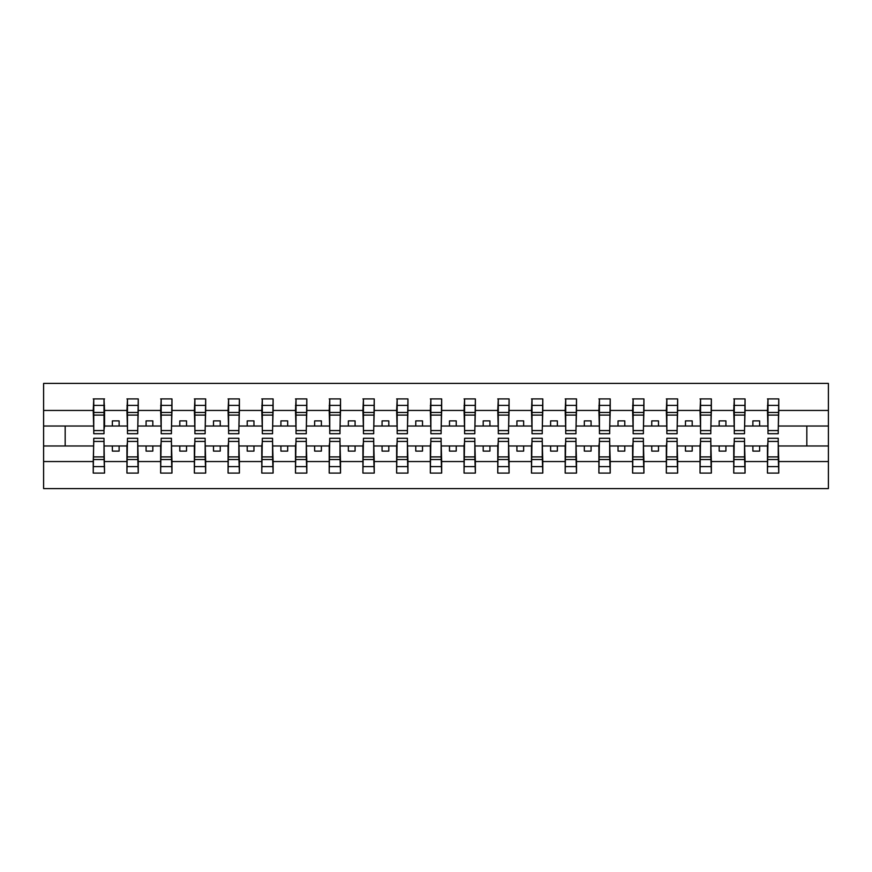 <?xml version="1.0" encoding="UTF-8"?>
<svg xmlns="http://www.w3.org/2000/svg" width="872" height="872" viewBox="0 0 872 872"><rect width="100%" height="100%" fill="white"/><g stroke="black" fill="none" stroke-linecap="round" stroke-linejoin="round"><path stroke-width="1.31" d="M93.762 441.93L93.228 461.55L43.6 461.55L43.6 488.593L828.4 488.593L828.4 461.55L778.772 461.55L778.772 473.082L767.447 473.082L767.992 438.289L778.238 438.289L778.238 456.895L767.992 456.895M767.992 441.93L767.447 445.974L752.885 445.974L752.885 451.107L759.632 451.107L759.632 445.974M767.447 473.082L767.447 445.974M778.238 441.93L778.772 461.55M734.279 441.93L733.734 445.974L719.171 445.974L719.171 451.107L725.918 451.107L725.918 445.974M767.447 461.55L745.07 461.55L745.07 473.082L733.734 473.082L733.734 445.974M744.524 441.93L745.07 461.55M700.565 441.93L700.031 445.974L685.468 445.974L685.468 451.107L692.205 451.107L692.205 445.974M733.734 461.55L711.356 461.55L711.356 473.082L700.031 473.082L700.031 445.974M710.811 441.93L711.356 461.55M666.851 441.93L666.317 445.974L651.755 445.974L651.755 451.107L658.491 451.107L658.491 445.974M700.031 461.55L677.642 461.55L677.642 473.082L666.317 473.082L666.317 445.974M677.108 441.93L677.642 461.55M633.148 441.93L632.603 445.974L618.041 445.974L618.041 451.107L624.788 451.107L624.788 445.974M666.317 461.55L643.928 461.55L643.928 473.082L632.603 473.082L632.603 445.974M643.394 441.93L643.928 461.55M599.435 441.93L598.89 445.974L584.327 445.974L584.327 451.107L591.074 451.107L591.074 445.974M632.603 461.55L610.226 461.55L610.226 473.082L598.89 473.082L598.89 445.974M609.681 441.93L610.226 461.55M565.721 441.93L565.187 445.974L550.614 445.974L550.614 451.107L557.361 451.107L557.361 445.974M598.89 461.55L576.512 461.55L576.512 473.082L565.187 473.082L565.187 445.974M575.967 441.93L576.512 461.55M532.007 441.93L531.473 445.974L516.911 445.974L516.911 451.107L523.647 451.107L523.647 445.974M565.187 461.55L542.798 461.55L542.798 473.082L531.473 473.082L531.473 445.974M542.253 441.93L542.798 461.55M498.293 441.93L497.759 445.974L483.197 445.974L483.197 451.107L489.933 451.107L489.933 445.974M531.473 461.55L509.085 461.55L509.085 473.082L497.759 473.082L497.759 445.974M508.55 441.93L509.085 461.55M464.591 441.93L464.046 445.974L449.483 445.974L449.483 451.107L456.23 451.107L456.23 445.974M497.759 461.55L475.371 461.55L475.371 473.082L464.046 473.082L464.046 445.974M474.837 441.93L475.371 461.55M430.877 441.93L430.332 445.974L415.77 445.974L415.77 451.107L422.517 451.107L422.517 445.974M464.046 461.55L441.668 461.55L441.668 473.082L430.332 473.082L430.332 445.974M441.123 441.93L441.668 461.55M397.163 441.93L396.629 445.974L382.067 445.974L382.067 451.107L388.803 451.107L388.803 445.974M430.332 461.55L407.954 461.55L407.954 473.082L396.629 473.082L396.629 445.974M407.409 441.93L407.954 461.55M363.45 441.93L362.916 445.974L348.353 445.974L348.353 451.107L355.089 451.107L355.089 445.974M396.629 461.55L374.241 461.55L374.241 473.082L362.916 473.082L362.916 445.974M373.707 441.93L374.241 461.55M329.747 441.93L329.202 445.974L314.639 445.974L314.639 451.107L321.387 451.107L321.387 445.974M362.916 461.55L340.527 461.55L340.527 473.082L329.202 473.082L329.202 445.974M339.993 441.93L340.527 461.55M296.033 441.93L295.488 445.974L280.926 445.974L280.926 451.107L287.673 451.107L287.673 445.974M329.202 461.55L306.813 461.55L306.813 473.082L295.488 473.082L295.488 445.974M306.279 441.93L306.813 461.55M262.319 441.93L261.774 445.974L247.212 445.974L247.212 451.107L253.959 451.107L253.959 445.974M295.488 461.55L273.11 461.55L273.11 473.082L261.774 473.082L261.774 445.974M272.565 441.93L273.11 461.55M228.606 441.93L228.072 445.974L213.509 445.974L213.509 451.107L220.245 451.107L220.245 445.974M261.774 461.55L239.397 461.55L239.397 473.082L228.072 473.082L228.072 445.974M238.852 441.93L239.397 461.55M194.892 441.93L194.358 445.974L179.796 445.974L179.796 451.107L186.532 451.107L186.532 445.974M228.072 461.55L205.683 461.55L205.683 473.082L194.358 473.082L194.358 445.974M205.149 441.93L205.683 461.55M161.189 441.93L160.644 445.974L146.082 445.974L146.082 451.107L152.829 451.107L152.829 445.974M194.358 461.55L171.969 461.55L171.969 473.082L160.644 473.082L160.644 445.974M171.435 441.93L171.969 461.55M127.476 441.93L126.931 445.974L112.368 445.974L112.368 451.107L119.115 451.107L119.115 445.974M160.644 461.55L138.267 461.55L138.267 473.082L126.931 473.082L126.931 445.974M137.721 441.93L138.267 461.55M767.992 430.572L778.238 430.572L778.238 433.711L767.992 433.711L767.992 398.918L767.447 410.45L745.07 410.45L744.524 430.07M767.992 430.07L767.447 410.45M734.279 430.572L744.524 430.572L744.524 433.711L734.279 433.711L734.279 398.918L733.734 410.45L711.356 410.45L710.811 430.07M734.279 430.07L733.734 410.45M700.565 430.572L710.811 430.572L710.811 433.711L700.565 433.711L700.565 398.918L700.031 410.45L677.642 410.45L677.108 430.07M700.565 430.07L700.031 410.45M666.851 430.572L677.108 430.572L677.108 433.711L666.851 433.711L666.851 398.918L666.317 410.45L643.928 410.45L643.394 430.07M666.851 430.07L666.317 410.45M633.148 430.572L643.394 430.572L643.394 433.711L633.148 433.711L633.148 398.918L632.603 410.45L610.226 410.45L609.681 430.07M633.148 430.07L632.603 410.45M599.435 430.572L609.681 430.572L609.681 433.711L599.435 433.711L599.435 398.918L598.89 410.45L576.512 410.45L575.967 430.07M599.435 430.07L598.89 410.45M565.721 430.572L575.967 430.572L575.967 433.711L565.721 433.711L565.721 398.918L565.187 410.45L542.798 410.45L542.253 430.07M565.721 430.07L565.187 410.45M532.007 430.572L542.253 430.572L542.253 433.711L532.007 433.711L532.007 398.918L531.473 410.45L509.085 410.45L508.55 430.07M532.007 430.07L531.473 410.45M498.293 430.572L508.55 430.572L508.55 433.711L498.293 433.711L498.293 398.918L497.759 410.45L475.371 410.45L474.837 430.07M498.293 430.07L497.759 410.45M464.591 430.572L474.837 430.572L474.837 433.711L464.591 433.711L464.591 398.918L464.046 410.45L441.668 410.45L441.123 430.07M464.591 430.07L464.046 410.45M430.877 430.572L441.123 430.572L441.123 433.711L430.877 433.711L430.877 398.918L430.332 410.45L407.954 410.45L407.409 430.07M430.877 430.07L430.332 410.45M397.163 430.572L407.409 430.572L407.409 433.711L397.163 433.711L397.163 398.918L396.629 410.45L374.241 410.45L373.707 430.07M397.163 430.07L396.629 410.45M363.45 430.572L373.707 430.572L373.707 433.711L363.45 433.711L363.45 398.918L362.916 410.45L340.527 410.45L339.993 430.07M363.45 430.07L362.916 410.45M329.747 430.572L339.993 430.572L339.993 433.711L329.747 433.711L329.747 398.918L329.202 410.45L306.813 410.45L306.279 430.07M329.747 430.07L329.202 410.45M296.033 430.572L306.279 430.572L306.279 433.711L296.033 433.711L296.033 398.918L295.488 410.45L273.11 410.45L272.565 430.07M296.033 430.07L295.488 410.45M262.319 430.572L272.565 430.572L272.565 433.711L262.319 433.711L262.319 398.918L261.774 410.45L239.397 410.45L238.852 430.07M262.319 430.07L261.774 410.45M228.606 430.572L238.852 430.572L238.852 433.711L228.606 433.711L228.606 398.918L228.072 410.45L205.683 410.45L205.149 430.07M228.606 430.07L228.072 410.45M194.892 430.572L205.149 430.572L205.149 433.711L194.892 433.711L194.892 398.918L194.358 410.45L171.969 410.45L171.435 430.07M194.892 430.07L194.358 410.45M161.189 430.572L171.435 430.572L171.435 433.711L161.189 433.711L161.189 398.918L160.644 410.45L138.267 410.45L137.721 430.07M161.189 430.07L160.644 410.45M127.476 430.572L137.721 430.572L137.721 433.711L127.476 433.711L127.476 398.918L126.931 410.45L104.553 410.45L104.008 398.918L104.008 433.711L93.762 433.711L93.762 415.105L104.008 415.105M127.476 430.07L126.931 410.45M93.228 461.55L93.228 473.082L104.553 473.082L104.008 441.93M93.762 415.105L93.762 398.918L93.228 410.45L43.6 410.45L43.6 383.408L828.4 383.408L828.4 410.45L778.772 410.45L778.238 430.07M93.762 430.07L93.228 410.45M767.447 398.918L778.772 398.918L778.772 410.45M733.734 398.918L745.07 398.918L745.07 410.45M700.031 398.918L711.356 398.918L711.356 410.45M666.317 398.918L677.642 398.918L677.642 410.45M632.603 398.918L643.928 398.918L643.928 410.45M598.89 398.918L610.226 398.918L610.226 410.45M565.187 398.918L576.512 398.918L576.512 410.45M531.473 398.918L542.798 398.918L542.798 410.45M497.759 398.918L509.085 398.918L509.085 410.45M464.046 398.918L475.371 398.918L475.371 410.45M430.332 398.918L441.668 398.918L441.668 410.45M396.629 398.918L407.954 398.918L407.954 410.45M362.916 398.918L374.241 398.918L374.241 410.45M329.202 398.918L340.527 398.918L340.527 410.45M295.488 398.918L306.813 398.918L306.813 410.45M261.774 398.918L273.11 398.918L273.11 410.45M228.072 398.918L239.397 398.918L239.397 410.45M194.358 398.918L205.683 398.918L205.683 410.45M160.644 398.918L171.969 398.918L171.969 410.45M126.931 398.918L138.267 398.918L138.267 410.45M126.931 461.55L104.553 461.55M93.228 398.918L104.553 398.918M752.885 445.974L745.07 445.974M767.447 426.027L759.632 426.027L759.632 420.893L752.885 420.893L752.885 426.027L745.07 426.027M752.885 426.027L759.632 426.027M719.171 445.974L711.356 445.974M733.734 426.027L725.918 426.027L725.918 420.893L719.171 420.893L719.171 426.027L711.356 426.027M719.171 426.027L725.918 426.027M685.468 445.974L677.642 445.974M700.031 426.027L692.205 426.027L692.205 420.893L685.468 420.893L685.468 426.027L677.642 426.027M685.468 426.027L692.205 426.027M651.755 445.974L643.928 445.974M666.317 426.027L658.491 426.027L658.491 420.893L651.755 420.893L651.755 426.027L643.928 426.027M651.755 426.027L658.491 426.027M618.041 445.974L610.226 445.974M632.603 426.027L624.788 426.027L624.788 420.893L618.041 420.893L618.041 426.027L610.226 426.027M618.041 426.027L624.788 426.027M584.327 445.974L576.512 445.974M598.89 426.027L591.074 426.027L591.074 420.893L584.327 420.893L584.327 426.027L576.512 426.027M584.327 426.027L591.074 426.027M550.614 445.974L542.798 445.974M565.187 426.027L557.361 426.027L557.361 420.893L550.614 420.893L550.614 426.027L542.798 426.027M550.614 426.027L557.361 426.027M516.911 445.974L509.085 445.974M531.473 426.027L523.647 426.027L523.647 420.893L516.911 420.893L516.911 426.027L509.085 426.027M516.911 426.027L523.647 426.027M483.197 445.974L475.371 445.974M497.759 426.027L489.933 426.027L489.933 420.893L483.197 420.893L483.197 426.027L475.371 426.027M483.197 426.027L489.933 426.027M449.483 445.974L441.668 445.974M464.046 426.027L456.23 426.027L456.23 420.893L449.483 420.893L449.483 426.027L441.668 426.027M449.483 426.027L456.23 426.027M415.77 445.974L407.954 445.974M430.332 426.027L422.517 426.027L422.517 420.893L415.77 420.893L415.77 426.027L407.954 426.027M415.77 426.027L422.517 426.027M382.067 445.974L374.241 445.974M396.629 426.027L388.803 426.027L388.803 420.893L382.067 420.893L382.067 426.027L374.241 426.027M382.067 426.027L388.803 426.027M348.353 445.974L340.527 445.974M362.916 426.027L355.089 426.027L355.089 420.893L348.353 420.893L348.353 426.027L340.527 426.027M348.353 426.027L355.089 426.027M314.639 445.974L306.813 445.974M329.202 426.027L321.387 426.027L321.387 420.893L314.639 420.893L314.639 426.027L306.813 426.027M314.639 426.027L321.387 426.027M280.926 445.974L273.11 445.974M295.488 426.027L287.673 426.027L287.673 420.893L280.926 420.893L280.926 426.027L273.11 426.027M280.926 426.027L287.673 426.027M247.212 445.974L239.397 445.974M261.774 426.027L253.959 426.027L253.959 420.893L247.212 420.893L247.212 426.027L239.397 426.027M247.212 426.027L253.959 426.027M213.509 445.974L205.683 445.974M228.072 426.027L220.245 426.027L220.245 420.893L213.509 420.893L213.509 426.027L205.683 426.027M213.509 426.027L220.245 426.027M179.796 445.974L171.969 445.974M194.358 426.027L186.532 426.027L186.532 420.893L179.796 420.893L179.796 426.027L171.969 426.027M179.796 426.027L186.532 426.027M146.082 445.974L138.267 445.974M160.644 426.027L152.829 426.027L152.829 420.893L146.082 420.893L146.082 426.027L138.267 426.027M146.082 426.027L152.829 426.027M112.368 445.974L104.553 445.974M126.931 426.027L119.115 426.027L119.115 420.893L112.368 420.893L112.368 426.027L104.553 426.027L104.553 410.45M112.368 426.027L119.115 426.027M104.553 426.027L104.008 430.07M93.228 445.974L43.6 445.974L43.6 410.45M43.6 461.55L43.6 445.974M93.228 426.027L43.6 426.027M828.4 461.55L828.4 410.45M65.171 445.974L65.171 426.027M828.4 426.027L806.829 426.027L806.829 445.974L778.772 445.974M828.4 445.974L806.829 445.974M806.829 426.027L778.772 426.027M104.008 405.654L104.553 405.654M93.762 412.478L104.008 412.478M93.228 473.082L93.762 438.289L104.008 438.289L104.008 456.895L93.762 456.895M104.553 466.346L104.008 466.346M104.008 456.895L104.553 473.082M104.008 459.522L93.762 459.522M138.267 398.918L137.721 430.572M137.721 405.654L138.267 405.654M126.931 405.654L127.476 405.654M127.476 415.105L137.721 415.105M127.476 412.478L137.721 412.478M171.969 398.918L171.435 430.572M160.644 405.654L161.189 405.654M161.189 415.105L171.435 415.105M161.189 412.478L171.435 412.478M205.683 398.918L205.149 430.572M194.892 415.105L205.149 415.105M194.892 412.478L205.149 412.478M239.397 398.918L238.852 430.572M238.852 405.654L239.397 405.654M228.606 415.105L238.852 415.105M228.606 412.478L238.852 412.478M126.931 473.082L127.476 438.289L137.721 438.289L137.721 456.895L127.476 456.895M127.476 466.346L126.931 466.346M138.267 466.346L137.721 466.346M137.721 456.895L138.267 473.082M137.721 459.522L127.476 459.522M160.644 473.082L161.189 438.289L171.435 438.289L171.435 456.895L161.189 456.895M161.189 466.346L160.644 466.346M171.435 456.895L171.969 473.082M171.435 459.522L161.189 459.522M194.358 473.082L194.892 438.289L205.149 438.289L205.149 456.895L194.892 456.895M205.149 456.895L205.683 473.082M205.149 459.522L194.892 459.522M228.072 473.082L228.606 438.289L238.852 438.289L238.852 456.895L228.606 456.895M239.397 466.346L238.852 466.346M238.852 456.895L239.397 473.082M238.852 459.522L228.606 459.522M273.11 398.918L272.565 430.572M272.565 405.654L273.11 405.654M261.774 405.654L262.319 405.654M262.319 415.105L272.565 415.105M262.319 412.478L272.565 412.478M261.774 473.082L262.319 438.289L272.565 438.289L272.565 456.895L262.319 456.895M262.319 466.346L261.774 466.346M273.11 466.346L272.565 466.346M272.565 456.895L273.11 473.082M272.565 459.522L262.319 459.522M306.813 398.918L306.279 430.572M295.488 405.654L296.033 405.654M296.033 415.105L306.279 415.105M296.033 412.478L306.279 412.478M295.488 473.082L296.033 438.289L306.279 438.289L306.279 456.895L296.033 456.895M296.033 466.346L295.488 466.346M306.279 456.895L306.813 473.082M306.279 459.522L296.033 459.522M340.527 398.918L339.993 430.572M329.202 405.654L329.747 405.654M329.747 415.105L339.993 415.105M329.747 412.478L339.993 412.478M329.202 473.082L329.747 438.289L339.993 438.289L339.993 456.895L329.747 456.895M329.747 466.346L329.202 466.346M339.993 456.895L340.527 473.082M339.993 459.522L329.747 459.522M374.241 398.918L373.707 430.572M363.45 415.105L373.707 415.105M363.45 412.478L373.707 412.478M362.916 473.082L363.45 438.289L373.707 438.289L373.707 456.895L363.45 456.895M373.707 456.895L374.241 473.082M373.707 459.522L363.45 459.522M407.954 398.918L407.409 430.572M407.409 405.654L407.954 405.654M397.163 415.105L407.409 415.105M397.163 412.478L407.409 412.478M396.629 473.082L397.163 438.289L407.409 438.289L407.409 456.895L397.163 456.895M407.954 466.346L407.409 466.346M407.409 456.895L407.954 473.082M407.409 459.522L397.163 459.522M441.668 398.918L441.123 430.572M441.123 405.654L441.668 405.654M430.332 405.654L430.877 405.654M430.877 415.105L441.123 415.105M430.877 412.478L441.123 412.478M430.332 473.082L430.877 438.289L441.123 438.289L441.123 456.895L430.877 456.895M430.877 466.346L430.332 466.346M441.668 466.346L441.123 466.346M441.123 456.895L441.668 473.082M441.123 459.522L430.877 459.522M475.371 398.918L474.837 430.572M464.046 405.654L464.591 405.654M464.591 415.105L474.837 415.105M464.591 412.478L474.837 412.478M464.046 473.082L464.591 438.289L474.837 438.289L474.837 456.895L464.591 456.895M464.591 466.346L464.046 466.346M474.837 456.895L475.371 473.082M474.837 459.522L464.591 459.522M509.085 398.918L508.55 430.572M498.293 415.105L508.55 415.105M498.293 412.478L508.55 412.478M497.759 473.082L498.293 438.289L508.55 438.289L508.55 456.895L498.293 456.895M508.55 456.895L509.085 473.082M508.55 459.522L498.293 459.522M542.798 398.918L542.253 430.572M542.253 405.654L542.798 405.654M532.007 415.105L542.253 415.105M532.007 412.478L542.253 412.478M531.473 473.082L532.007 438.289L542.253 438.289L542.253 456.895L532.007 456.895M542.798 466.346L542.253 466.346M542.253 456.895L542.798 473.082M542.253 459.522L532.007 459.522M576.512 398.918L575.967 430.572M575.967 405.654L576.512 405.654M565.721 415.105L575.967 415.105M565.721 412.478L575.967 412.478M565.187 473.082L565.721 438.289L575.967 438.289L575.967 456.895L565.721 456.895M576.512 466.346L575.967 466.346M575.967 456.895L576.512 473.082M575.967 459.522L565.721 459.522M610.226 398.918L609.681 430.572M609.681 405.654L610.226 405.654M598.89 405.654L599.435 405.654M599.435 415.105L609.681 415.105M599.435 412.478L609.681 412.478M598.89 473.082L599.435 438.289L609.681 438.289L609.681 456.895L599.435 456.895M599.435 466.346L598.89 466.346M610.226 466.346L609.681 466.346M609.681 456.895L610.226 473.082M609.681 459.522L599.435 459.522M643.928 398.918L643.394 430.572M632.603 405.654L633.148 405.654M633.148 415.105L643.394 415.105M633.148 412.478L643.394 412.478M632.603 473.082L633.148 438.289L643.394 438.289L643.394 456.895L633.148 456.895M633.148 466.346L632.603 466.346M643.394 456.895L643.928 473.082M643.394 459.522L633.148 459.522M677.642 398.918L677.108 430.572M666.851 415.105L677.108 415.105M666.851 412.478L677.108 412.478M666.317 473.082L666.851 438.289L677.108 438.289L677.108 456.895L666.851 456.895M677.108 456.895L677.642 473.082M677.108 459.522L666.851 459.522M711.356 398.918L710.811 430.572M710.811 405.654L711.356 405.654M700.565 415.105L710.811 415.105M700.565 412.478L710.811 412.478M700.031 473.082L700.565 438.289L710.811 438.289L710.811 456.895L700.565 456.895M711.356 466.346L710.811 466.346M710.811 456.895L711.356 473.082M710.811 459.522L700.565 459.522M745.07 398.918L744.524 430.572M744.524 405.654L745.07 405.654M733.734 405.654L734.279 405.654M734.279 415.105L744.524 415.105M734.279 412.478L744.524 412.478M733.734 473.082L734.279 438.289L744.524 438.289L744.524 456.895L734.279 456.895M734.279 466.346L733.734 466.346M745.07 466.346L744.524 466.346M744.524 456.895L745.07 473.082M744.524 459.522L734.279 459.522M778.772 398.918L778.238 430.572M767.447 405.654L767.992 405.654M767.992 415.105L778.238 415.105M767.992 412.478L778.238 412.478M767.992 466.346L767.447 466.346M778.238 456.895L778.772 473.082M778.238 459.522L767.992 459.522M93.762 430.572L104.008 430.572M93.762 405.404L104.008 405.404M104.008 441.428L93.762 441.428M104.008 466.596L93.762 466.596M127.476 405.404L137.721 405.404M161.189 405.404L171.435 405.404M194.892 405.404L205.149 405.404M228.606 405.404L238.852 405.404M137.721 441.428L127.476 441.428M137.721 466.596L127.476 466.596M171.435 441.428L161.189 441.428M171.435 466.596L161.189 466.596M205.149 441.428L194.892 441.428M205.149 466.596L194.892 466.596M238.852 441.428L228.606 441.428M238.852 466.596L228.606 466.596M262.319 405.404L272.565 405.404M272.565 441.428L262.319 441.428M272.565 466.596L262.319 466.596M296.033 405.404L306.279 405.404M306.279 441.428L296.033 441.428M306.279 466.596L296.033 466.596M329.747 405.404L339.993 405.404M339.993 441.428L329.747 441.428M339.993 466.596L329.747 466.596M363.45 405.404L373.707 405.404M373.707 441.428L363.45 441.428M373.707 466.596L363.45 466.596M397.163 405.404L407.409 405.404M407.409 441.428L397.163 441.428M407.409 466.596L397.163 466.596M430.877 405.404L441.123 405.404M441.123 441.428L430.877 441.428M441.123 466.596L430.877 466.596M464.591 405.404L474.837 405.404M474.837 441.428L464.591 441.428M474.837 466.596L464.591 466.596M498.293 405.404L508.55 405.404M508.55 441.428L498.293 441.428M508.55 466.596L498.293 466.596M532.007 405.404L542.253 405.404M542.253 441.428L532.007 441.428M542.253 466.596L532.007 466.596M565.721 405.404L575.967 405.404M575.967 441.428L565.721 441.428M575.967 466.596L565.721 466.596M599.435 405.404L609.681 405.404M609.681 441.428L599.435 441.428M609.681 466.596L599.435 466.596M633.148 405.404L643.394 405.404M643.394 441.428L633.148 441.428M643.394 466.596L633.148 466.596M666.851 405.404L677.108 405.404M677.108 441.428L666.851 441.428M677.108 466.596L666.851 466.596M700.565 405.404L710.811 405.404M710.811 441.428L700.565 441.428M710.811 466.596L700.565 466.596M734.279 405.404L744.524 405.404M744.524 441.428L734.279 441.428M744.524 466.596L734.279 466.596M767.992 405.404L778.238 405.404M778.238 441.428L767.992 441.428M778.238 466.596L767.992 466.596"/></g></svg>
